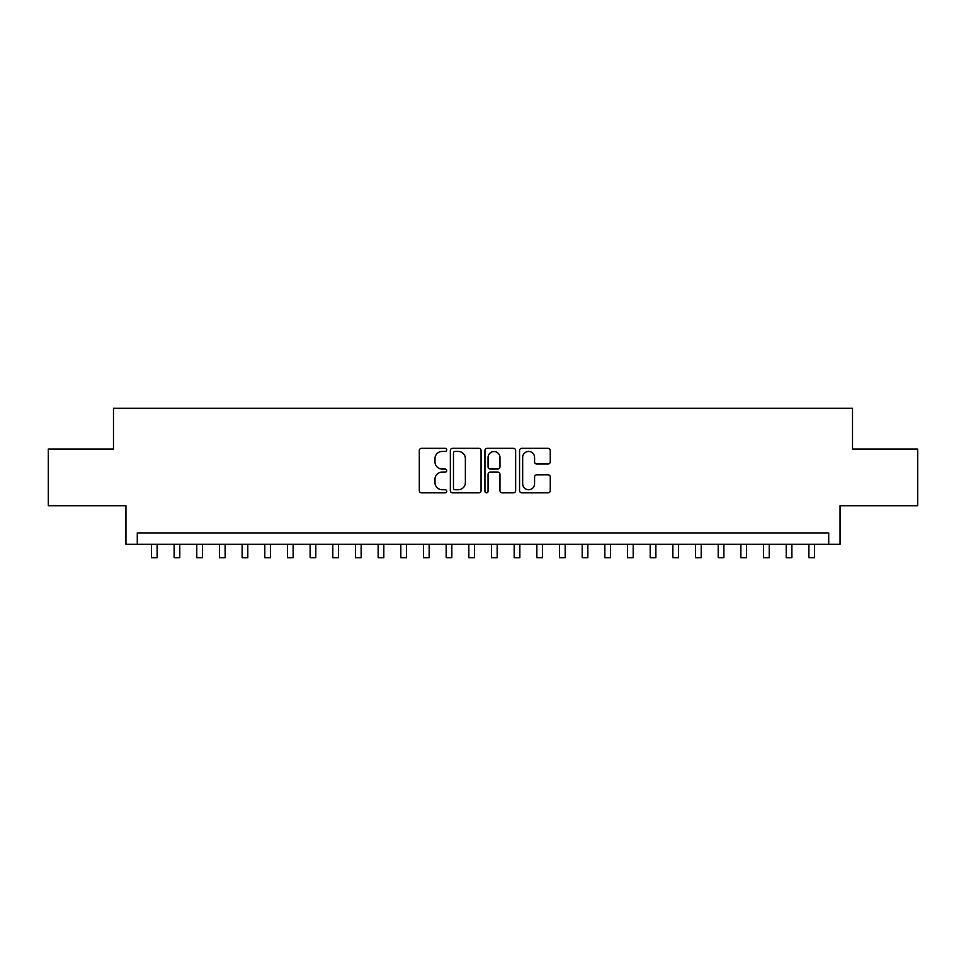 <?xml version="1.0" encoding="UTF-8"?>
<svg xmlns="http://www.w3.org/2000/svg" width="966" height="966" viewBox="0 0 966 966"><rect width="100%" height="100%" fill="white"/><g stroke="black" fill="none" stroke-linecap="round" stroke-linejoin="round"><path stroke-width="1.45" d="M446.727 449.89A1.558 1.558 0 0 0 445.169 448.333L421.526 448.333A2.222 2.222 0 0 0 419.304 450.567L419.304 490.619A2.222 2.222 0 0 0 421.526 492.841L445.169 492.841A1.558 1.558 0 0 0 446.727 491.283A1.558 1.558 0 0 0 445.169 489.726L442.114 489.726A7.124 7.124 0 0 1 434.99 482.602L434.99 479.269A7.124 7.124 0 0 1 442.114 472.145L445.169 472.145A1.558 1.558 0 0 0 446.727 470.587A1.558 1.558 0 0 0 445.169 469.029L442.114 469.029A7.124 7.124 0 0 1 434.99 461.905L434.99 458.572A7.124 7.124 0 0 1 442.114 451.448L445.169 451.448A1.558 1.558 0 0 0 446.727 449.89M548.036 464.018A2.222 2.222 0 0 0 550.258 461.796L550.258 450.567A2.222 2.222 0 0 0 548.036 448.333L521.773 448.333A2.222 2.222 0 0 0 519.551 450.567L519.551 490.619A2.222 2.222 0 0 0 521.773 492.841L548.036 492.841A2.222 2.222 0 0 0 550.258 490.619L550.258 477.047A2.222 2.222 0 0 0 548.036 474.813L536.794 474.813A2.222 2.222 0 0 0 534.572 477.047L534.572 483.773A5.953 5.953 0 0 1 528.619 489.726A5.953 5.953 0 0 1 522.666 483.773L522.666 457.401A5.953 5.953 0 0 1 528.619 451.448A5.953 5.953 0 0 1 534.572 457.401L534.572 461.796A2.222 2.222 0 0 0 536.794 464.018L548.036 464.018M828.719 544.269L840.058 544.269L840.058 505.725L917.7 505.725L917.7 449.057L852.519 449.057L852.519 408.244L113.481 408.244L113.481 449.057L48.3 449.057L48.3 505.725L125.942 505.725L125.942 544.269L828.719 544.269L828.719 532.93L137.281 532.93L137.281 544.269M481.056 450.567A2.222 2.222 0 0 0 478.822 448.333L452.571 448.333A2.222 2.222 0 0 0 450.349 450.567L450.349 490.619A2.222 2.222 0 0 0 452.571 492.841L478.822 492.841A2.222 2.222 0 0 0 481.056 490.619L481.056 450.567M487.178 448.333L513.429 448.333A2.222 2.222 0 0 1 515.651 450.567L515.651 490.619A2.222 2.222 0 0 1 513.429 492.841L502.187 492.841A2.222 2.222 0 0 1 499.965 490.619L499.965 474.366A2.222 2.222 0 0 0 497.744 472.145L490.293 472.145A2.222 2.222 0 0 0 488.059 474.366L488.059 491.283A1.558 1.558 0 0 1 486.502 492.841A1.558 1.558 0 0 1 484.944 491.283L484.944 450.567A2.222 2.222 0 0 1 487.178 448.333M455.022 451.448A1.558 1.558 0 0 0 453.465 453.006L453.465 488.168A1.558 1.558 0 0 0 455.022 489.726L458.246 489.726A7.124 7.124 0 0 0 465.37 482.602L465.37 458.572A7.124 7.124 0 0 0 458.246 451.448L455.022 451.448M499.965 457.51A5.953 5.953 0 0 0 494.012 451.557A5.953 5.953 0 0 0 488.059 457.51L488.059 466.807A2.222 2.222 0 0 0 490.293 469.029L497.744 469.029A2.222 2.222 0 0 0 499.965 466.807L499.965 457.51M151.445 544.269L151.445 557.756L157.12 557.756L157.12 544.269M174.121 544.269L174.121 557.756L179.785 557.756L179.785 544.269M196.786 544.269L196.786 557.756L202.462 557.756L202.462 544.269M219.463 544.269L219.463 557.756L225.126 557.756L225.126 544.269M242.128 544.269L242.128 557.756L247.803 557.756L247.803 544.269M264.805 544.269L264.805 557.756L270.468 557.756L270.468 544.269M287.47 544.269L287.47 557.756L293.133 557.756L293.133 544.269M310.134 544.269L310.134 557.756L315.81 557.756L315.81 544.269M332.811 544.269L332.811 557.756L338.474 557.756L338.474 544.269M355.476 544.269L355.476 557.756L361.151 557.756L361.151 544.269M378.153 544.269L378.153 557.756L383.816 557.756L383.816 544.269M400.818 544.269L400.818 557.756L406.493 557.756L406.493 544.269M423.494 544.269L423.494 557.756L429.158 557.756L429.158 544.269M446.159 544.269L446.159 557.756L451.834 557.756L451.834 544.269M468.836 544.269L468.836 557.756L474.499 557.756L474.499 544.269M491.501 544.269L491.501 557.756L497.164 557.756L497.164 544.269M514.166 544.269L514.166 557.756L519.841 557.756L519.841 544.269M536.842 544.269L536.842 557.756L542.506 557.756L542.506 544.269M559.507 544.269L559.507 557.756L565.182 557.756L565.182 544.269M582.184 544.269L582.184 557.756L587.847 557.756L587.847 544.269M604.849 544.269L604.849 557.756L610.524 557.756L610.524 544.269M627.526 544.269L627.526 557.756L633.189 557.756L633.189 544.269M650.19 544.269L650.19 557.756L655.866 557.756L655.866 544.269M672.867 544.269L672.867 557.756L678.53 557.756L678.53 544.269M695.532 544.269L695.532 557.756L701.195 557.756L701.195 544.269M718.197 544.269L718.197 557.756L723.872 557.756L723.872 544.269M740.874 544.269L740.874 557.756L746.537 557.756L746.537 544.269M763.538 544.269L763.538 557.756L769.214 557.756L769.214 544.269M786.215 544.269L786.215 557.756L791.878 557.756L791.878 544.269M808.88 544.269L808.88 557.756L814.555 557.756L814.555 544.269"/></g></svg>
